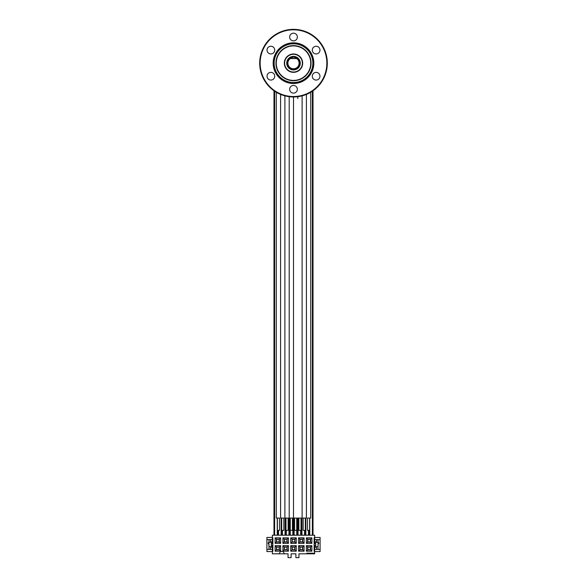 <?xml version="1.0" encoding="UTF-8"?>
<svg xmlns="http://www.w3.org/2000/svg" width="587" height="587" viewBox="0 0 587 587"><rect width="100%" height="100%" fill="white"/><g stroke="black" fill="none" stroke-linecap="round" stroke-linejoin="round"><path stroke-width="0.88" d="M292.223 547.135L294.777 547.135L294.777 549.689L292.223 549.689L292.223 547.135M294.96 546.952L294.96 549.872L292.04 549.872L292.04 546.952L294.96 546.952L296.266 545.646L296.266 551.178L294.96 549.872M284.401 553.805L283.161 551.472L280.417 551.472L279.177 553.805L288.041 553.805L288.041 557.65L291.115 557.65L291.115 553.805L295.885 553.805L295.885 557.65L298.959 557.65L298.959 553.805L306.81 553.805L306.81 553.196L314.493 553.196L314.647 553.805L314.647 545.279L315.725 545.279M279.177 553.805L272.353 553.805L272.353 551.274L272.874 551.274L272.874 537.751L272.353 537.751L272.353 535.212L314.647 535.212L314.647 537.751L314.126 537.751L314.126 551.274L314.647 551.274M311.88 545.646L311.88 551.178L306.348 551.178L306.348 545.646L311.88 545.646L310.574 546.952L310.574 549.872L307.654 549.872L307.654 546.952L310.574 546.952M304.073 545.646L304.073 551.178L298.541 551.178L298.541 545.646L304.073 545.646L302.767 546.952L302.767 549.872L299.847 549.872L299.847 546.952L302.767 546.952M296.266 551.178L290.734 551.178L290.734 545.646L296.266 545.646M288.459 545.646L288.459 551.178L282.927 551.178L282.927 545.646L288.459 545.646L287.153 546.952L287.153 549.872L284.233 549.872L284.233 546.952L287.153 546.952M280.652 545.646L280.652 551.178L275.12 551.178L275.12 545.646L280.652 545.646L279.346 546.952L279.346 549.872L276.426 549.872L276.426 546.952L279.346 546.952M311.88 537.839L311.88 543.371L306.348 543.371L306.348 537.839L311.88 537.839L310.574 539.145L310.574 542.065L307.654 542.065L307.654 539.145L310.574 539.145M304.073 537.839L304.073 543.371L298.541 543.371L298.541 537.839L304.073 537.839L302.767 539.145L302.767 542.065L299.847 542.065L299.847 539.145L302.767 539.145M296.266 537.839L296.266 543.371L290.734 543.371L290.734 537.839L296.266 537.839L294.96 539.145L294.96 542.065L292.04 542.065L292.04 539.145L294.96 539.145M288.459 537.839L288.459 543.371L282.927 543.371L282.927 537.839L288.459 537.839L287.153 539.145L287.153 542.065L284.233 542.065L284.233 539.145L287.153 539.145M280.652 537.839L280.652 543.371L275.12 543.371L275.12 537.839L280.652 537.839L279.346 539.145L279.346 542.065L276.426 542.065L276.426 539.145L279.346 539.145M310.655 553.196L310.655 553.805L314.493 553.805M306.81 553.805L310.655 553.805M318.029 543.584L318.029 546.658L318.213 542.359L314.647 542.359M317.105 549.425A0.925 0.925 0 0 0 318.029 548.507L318.029 546.658L314.647 546.658M314.647 545.587L315.725 545.587L315.725 543.437L314.647 543.437M318.521 542.359L318.829 543.584L318.213 542.359M317.105 539.592A0.925 0.925 0 0 1 318.029 540.517L318.029 542.359M314.647 551.582L320.091 551.582L320.091 537.443L314.647 537.443M315.725 543.738L314.647 543.738L314.647 537.751M309.114 535.212L309.114 530.369M273.982 535.212L273.982 90.772M313.018 535.212L313.018 90.772M277.886 535.212L277.886 530.369M281.789 535.212L281.789 530.369M285.693 535.212L285.693 518.079M289.596 535.212L289.596 518.079M297.404 535.212L297.404 518.079M301.307 535.212L301.307 518.079M305.211 535.212L305.211 530.369M271.275 543.738L272.353 543.738L272.353 537.751M272.353 546.658L268.971 546.658L268.787 543.584L268.787 542.359L272.353 542.359M272.353 543.437L271.275 543.437L271.275 545.587L272.353 545.587M269.895 549.425A0.925 0.925 0 0 1 268.971 548.507L268.971 543.584M268.479 543.584L268.479 542.359L268.171 543.584L268.787 543.584M268.971 542.359L268.971 540.517A0.925 0.925 0 0 1 269.895 539.592M272.353 551.582L266.909 551.582L266.909 537.443L272.353 537.443M272.353 551.274L272.353 545.279L271.275 545.279M314.647 549.425L320.091 549.425M314.647 547.201L316.488 547.201L316.488 549.425M314.647 539.592L320.091 539.592M316.488 539.592L316.488 541.823L314.647 541.823M266.909 539.592L272.353 539.592M270.512 539.592L270.512 541.823L272.353 541.823M266.909 549.425L272.353 549.425M270.512 549.425L270.512 547.201L272.353 547.201M293.5 57.012A6.149 6.149 0 0 1 297.389 58.399A6.149 6.149 0 0 0 297.323 58.348A6.149 6.149 0 0 1 297.389 58.399A6.149 6.149 0 0 0 297.323 58.348L293.5 57.012L289.677 58.348A6.149 6.149 0 0 0 289.611 58.399A6.149 6.149 0 0 1 289.677 58.348A6.149 6.149 0 0 0 289.611 58.399A6.149 6.149 0 0 1 289.677 58.348L297.565 58.553A6.149 6.149 0 0 1 293.5 69.31A6.149 6.149 0 0 1 289.435 58.553L289.677 58.348M295.694 57.416A6.149 6.149 0 0 0 294.696 57.13A6.149 6.149 0 0 1 295.694 57.416A6.149 6.149 0 0 0 294.696 57.13M292.304 57.13A6.149 6.149 0 0 0 291.306 57.416A6.149 6.149 0 0 1 292.304 57.13A6.149 6.149 0 0 0 291.306 57.416A6.149 6.149 0 0 1 292.304 57.13M284.057 518.079L280.593 518.079L280.593 94.412L280.586 518.079M283.815 518.079L283.815 530.369L281.665 530.369L281.665 518.079M296.758 535.212L296.758 518.079L284.893 518.079L284.893 95.857L284.893 518.079M288.122 518.079L288.122 530.369L285.972 530.369L285.972 518.079M302.943 518.079L306.407 518.079L306.407 94.412L306.414 518.079M303.185 518.079L303.185 530.369L305.335 530.369L305.335 518.079M296.758 518.079L302.107 518.079L302.107 95.857L302.107 518.079M298.878 518.079L298.878 530.369L301.028 530.369L301.028 518.079M307.515 518.079L310.714 518.079L310.714 92.262M307.485 518.079L307.485 530.369L309.635 530.369L309.635 518.079M293.5 29.35A33.811 33.811 0 0 0 259.689 63.161A33.811 33.811 0 0 0 293.5 96.972A33.811 33.811 0 0 0 327.311 63.161A33.811 33.811 0 0 0 293.5 29.35M293.5 96.51A33.349 33.349 0 0 0 326.849 63.161A33.349 33.349 0 0 0 293.5 29.812A33.349 33.349 0 0 0 260.151 63.161A33.349 33.349 0 0 0 293.5 96.51M293.5 83.493A20.332 20.332 0 0 0 313.832 63.161A20.332 20.332 0 0 0 293.5 42.829A20.332 20.332 0 0 0 273.168 63.161A20.332 20.332 0 0 0 293.5 83.493M293.5 40.877A3.845 3.845 0 0 0 297.345 37.032A3.845 3.845 0 0 0 293.5 33.195A3.845 3.845 0 0 0 289.655 37.032A3.845 3.845 0 0 0 293.5 40.877M312.798 52.016A3.845 3.845 0 0 0 318.044 53.424A3.845 3.845 0 0 0 319.453 48.178A3.845 3.845 0 0 0 314.206 46.769A3.845 3.845 0 0 0 312.798 52.016M312.798 74.307A3.845 3.845 0 0 0 314.206 79.553A3.845 3.845 0 0 0 319.453 78.144A3.845 3.845 0 0 0 318.044 72.898A3.845 3.845 0 0 0 312.798 74.307M293.5 85.445A3.845 3.845 0 0 0 289.655 89.29A3.845 3.845 0 0 0 293.5 93.128A3.845 3.845 0 0 0 297.345 89.29A3.845 3.845 0 0 0 293.5 85.445M274.202 74.307A3.845 3.845 0 0 0 268.956 72.898A3.845 3.845 0 0 0 267.547 78.144A3.845 3.845 0 0 0 272.794 79.553A3.845 3.845 0 0 0 274.202 74.307M274.202 52.016A3.845 3.845 0 0 0 272.794 46.769A3.845 3.845 0 0 0 267.547 48.178A3.845 3.845 0 0 0 268.956 53.424A3.845 3.845 0 0 0 274.202 52.016M313.48 63.161A19.98 19.98 0 0 1 293.5 83.141A19.98 19.98 0 0 1 273.52 63.161A19.98 19.98 0 0 1 293.5 43.181A19.98 19.98 0 0 1 313.48 63.161A19.98 19.98 0 0 1 293.5 83.141A19.98 19.98 0 0 1 273.52 63.161A19.98 19.98 0 0 1 293.5 43.181A19.98 19.98 0 0 1 313.48 63.161M310.743 63.161A17.243 17.243 0 0 0 293.5 45.918A17.243 17.243 0 0 0 276.257 63.161A17.243 17.243 0 0 0 293.5 80.404A17.243 17.243 0 0 0 310.743 63.161A17.243 17.243 0 0 0 293.5 45.918A17.243 17.243 0 0 0 276.257 63.161A17.243 17.243 0 0 0 293.5 80.404A17.243 17.243 0 0 0 310.743 63.161M284.328 63.161A9.172 9.172 0 0 1 293.5 53.989A9.172 9.172 0 0 1 302.672 63.161A9.172 9.172 0 0 1 293.5 72.333A9.172 9.172 0 0 1 284.328 63.161A9.172 9.172 0 0 1 293.5 53.989A9.172 9.172 0 0 1 302.672 63.161A9.172 9.172 0 0 1 293.5 72.333A9.172 9.172 0 0 1 284.328 63.161M289.435 58.553L290.294 58.553A5.613 5.613 0 0 0 289.303 66.889A5.613 5.613 0 0 0 297.697 66.889A5.613 5.613 0 0 0 296.706 58.553L297.565 58.553M290.294 58.553L296.706 58.553M279.485 518.079L276.286 518.079L276.286 92.262M279.515 518.079L279.515 530.369L277.365 530.369L277.365 518.079M292.421 518.079L292.421 530.369L290.272 530.369L290.272 518.079M294.579 518.079L294.579 530.369L296.728 530.369L296.728 518.079M311.88 551.178L310.574 549.872M306.348 551.178L307.654 549.872M306.348 545.646L307.654 546.952M310.391 547.135L310.391 549.689L307.837 549.689L307.837 547.135L310.391 547.135M304.073 551.178L302.767 549.872M298.541 551.178L299.847 549.872M298.541 545.646L299.847 546.952M302.584 547.135L302.584 549.689L300.03 549.689L300.03 547.135L302.584 547.135M290.734 545.646L292.04 546.952M290.734 551.178L292.04 549.872M288.459 551.178L287.153 549.872M282.927 551.178L284.233 549.872M282.927 545.646L284.233 546.952M286.97 547.135L286.97 549.689L284.416 549.689L284.416 547.135L286.97 547.135M280.652 551.178L279.346 549.872M275.12 551.178L276.426 549.872M275.12 545.646L276.426 546.952M279.163 547.135L279.163 549.689L276.609 549.689L276.609 547.135L279.163 547.135M311.88 543.371L310.574 542.065M306.348 543.371L307.654 542.065M306.348 537.839L307.654 539.145M310.391 539.328L310.391 541.882L307.837 541.882L307.837 539.328L310.391 539.328M304.073 543.371L302.767 542.065M298.541 543.371L299.847 542.065M298.541 537.839L299.847 539.145M302.584 539.328L302.584 541.882L300.03 541.882L300.03 539.328L302.584 539.328M296.266 543.371L294.96 542.065M290.734 543.371L292.04 542.065M290.734 537.839L292.04 539.145M294.777 539.328L294.777 541.882L292.223 541.882L292.223 539.328L294.777 539.328M288.459 543.371L287.153 542.065M282.927 543.371L284.233 542.065M282.927 537.839L284.233 539.145M286.97 539.328L286.97 541.882L284.416 541.882L284.416 539.328L286.97 539.328M280.652 543.371L279.346 542.065M275.12 543.371L276.426 542.065M275.12 537.839L276.426 539.145M279.163 539.328L279.163 541.882L276.609 541.882L276.609 539.328L279.163 539.328M309.76 535.212L309.76 518.079M312.372 535.212L312.372 91.22M274.628 535.212L274.628 91.22M277.24 535.212L277.24 518.079M278.531 535.212L278.531 530.369M281.144 535.212L281.144 518.079M282.435 535.212L282.435 530.369M285.047 535.212L285.047 518.079M286.339 535.212L286.339 530.369M288.951 535.212L288.951 518.079M290.242 535.212L290.242 518.079M292.854 535.212L292.854 518.079M294.146 535.212L294.146 518.079M298.049 535.212L298.049 518.079M300.661 535.212L300.661 530.369M301.953 535.212L301.953 518.079M304.565 535.212L304.565 530.369M305.856 535.212L305.856 518.079M308.469 535.212L308.469 530.369M309.562 535.212L309.562 530.369M308.667 535.212L308.667 530.369M274.43 535.212L274.43 91.08M312.57 535.212L312.57 91.08M277.438 535.212L277.438 530.369M278.333 535.212L278.333 530.369M281.342 535.212L281.342 518.079M282.237 535.212L282.237 530.369M285.245 535.212L285.245 518.079M286.14 535.212L286.14 530.369M289.149 535.212L289.149 518.079M290.044 535.212L290.044 518.079M293.052 535.212L293.052 518.079M293.948 535.212L293.948 518.079M296.956 535.212L296.956 518.079M297.851 535.212L297.851 518.079M300.86 535.212L300.86 530.369M301.755 535.212L301.755 518.079M304.763 535.212L304.763 530.369M305.658 535.212L305.658 518.079M274.136 63.161A19.364 19.364 0 0 0 293.5 82.525A19.364 19.364 0 0 0 312.864 63.161A19.364 19.364 0 0 0 293.5 43.798A19.364 19.364 0 0 0 274.136 63.161M275.949 63.161A17.551 17.551 0 0 1 293.5 45.61A17.551 17.551 0 0 1 311.051 63.161A17.551 17.551 0 0 1 293.5 80.713A17.551 17.551 0 0 1 275.949 63.161M284.629 63.161A8.871 8.871 0 0 1 293.5 54.29A8.871 8.871 0 0 1 302.371 63.161A8.871 8.871 0 0 1 293.5 72.032A8.871 8.871 0 0 1 284.629 63.161M286.735 63.161A6.765 6.765 0 0 0 293.5 69.926A6.765 6.765 0 0 0 300.265 63.161A6.765 6.765 0 0 0 293.5 56.396A6.765 6.765 0 0 0 286.735 63.161M289.2 518.079L289.2 96.701L289.2 518.079M297.8 98.623L297.8 96.701M293.5 518.079L293.5 96.972L293.5 518.079"/></g></svg>
